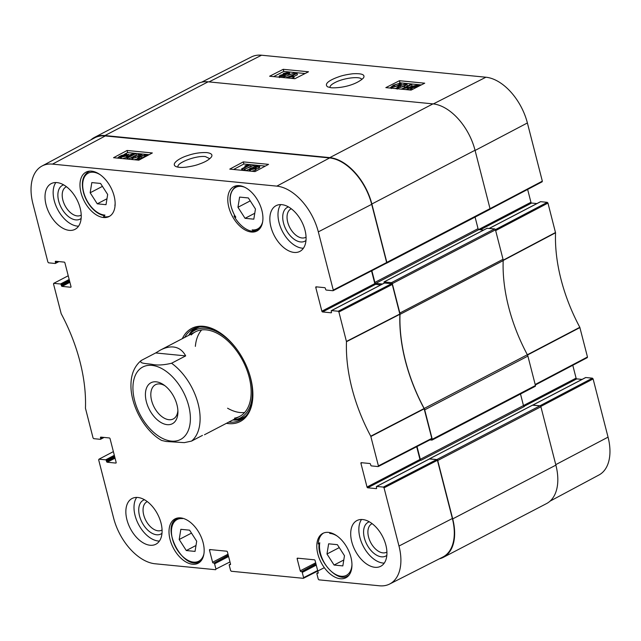 <?xml version="1.0" encoding="UTF-8"?>
<svg xmlns="http://www.w3.org/2000/svg" width="641" height="641" viewBox="0 0 641 641"><rect width="100%" height="100%" fill="white"/><g stroke="black" fill="none" stroke-linecap="round" stroke-linejoin="round"><path stroke-width="0.96" d="M109.779 216.137A25.007 14.943 62.5 0 1 104.868 216.81A25.007 14.943 62.5 0 1 103.594 216.618A197.981 118.321 62.5 0 1 104.94 215.08A23.1 13.806 62.5 0 1 82.849 187.925A23.1 13.806 62.5 0 1 100.341 174.833M203.902 553.96A23.485 14.03 62.5 0 1 176.732 549.041A23.485 14.03 62.5 0 1 182.501 518.617A197.981 118.321 62.5 0 1 181.86 518.072M319.282 543.392L318.192 543.953A25.007 14.943 62.5 0 1 323.513 533.064M351.957 564.465A23.1 13.806 62.5 0 1 333.849 573.358A23.1 13.806 62.5 0 1 319.763 542.767L319.611 543.087M319.763 542.767A197.981 118.321 62.5 0 1 318.192 543.953M330.323 532.727A197.981 118.321 62.5 0 1 329.714 533.416A23.1 13.806 62.5 0 1 337.158 536.06M330.395 532.743L329.714 533.416M256.152 230.191L253.892 231.361A25.007 14.943 62.5 0 1 252.658 231.305A25.007 14.943 62.5 0 1 234.013 216.073L234.686 215.721M262.674 221.73A23.485 14.03 62.5 0 1 252.153 229.879L253.596 230.359A24.246 14.487 -117.5 0 0 258.451 229.358A24.246 14.487 -117.5 0 0 260.166 228.18M259.805 228.653L253.596 230.359M252.153 229.879A197.981 118.321 62.5 0 1 253.892 231.361M234.013 216.073A197.981 118.321 62.5 0 1 235.8 217.299A23.485 14.03 62.5 0 1 230.936 193.822A23.485 14.03 62.5 0 1 244.71 187.26M235.415 216.378L235.8 217.299L235.415 216.378M115.14 203.237A23.1 13.806 62.5 0 1 114.883 205.729A197.981 118.321 62.5 0 1 115.076 205.585M103.513 217.515A25.007 14.943 62.5 0 1 82.393 197.027A25.007 14.943 62.5 0 1 86.006 172.157A25.007 14.943 62.5 0 1 110.813 187.436A25.007 14.943 62.5 0 1 109.114 216.522A25.007 14.943 62.5 0 1 103.513 217.515M192.532 564.24A25.007 14.943 62.5 0 1 171.419 543.752A25.007 14.943 62.5 0 1 175.033 518.889A25.007 14.943 62.5 0 1 199.84 534.161A25.007 14.943 62.5 0 1 198.141 563.247A25.007 14.943 62.5 0 1 192.532 564.24M340.323 578.743A25.007 14.943 62.5 0 1 319.21 558.255A25.007 14.943 62.5 0 1 322.824 533.384A25.007 14.943 62.5 0 1 347.63 548.664A25.007 14.943 62.5 0 1 345.932 577.749A25.007 14.943 62.5 0 1 340.323 578.743M251.304 232.018A25.007 14.943 62.5 0 1 230.191 211.53A25.007 14.943 62.5 0 1 233.797 186.659A25.007 14.943 62.5 0 1 258.603 201.939A25.007 14.943 62.5 0 1 256.905 231.024A25.007 14.943 62.5 0 1 251.304 232.018M178.03 166.989C176.139 162.902 196.114 155.338 205.408 156.588L209.607 158.623M91.815 182.589L100.565 183.446L107.672 194.487L106.021 204.679L97.264 203.814L90.165 192.773L91.815 182.589M189.592 530.171L196.691 541.22L195.04 551.404L186.291 550.547L179.192 539.498L180.842 529.314L189.592 530.171M328.633 543.816L337.382 544.674L344.481 555.723L342.831 565.907L334.081 565.042L326.982 554L328.633 543.816M237.955 207.275L239.606 197.091L248.355 197.949L255.463 208.99L253.812 219.174L245.054 218.317L237.955 207.275L250.238 200.873M386.315 263.187L386.643 262.53L371.7 204.327A46.777 27.956 -117.5 0 0 329.618 157.95L105.284 135.94A46.777 27.956 -117.5 0 0 94.636 137.879L41.994 166.035A46.128 27.563 62.5 0 1 52.49 164.12L276.832 186.13A46.128 27.563 62.5 0 1 318.321 231.866L333.264 290.069L332.943 290.726L326.301 290.069A0.761 0.457 62.5 0 1 325.612 289.315L325.388 288.434A0.761 0.457 -117.5 0 0 324.699 287.673L316.109 286.831A0.761 0.457 -117.5 0 0 315.781 287.488L316.894 286.912M371.54 270.863L374.817 283.61L321.87 311.189A0.761 0.457 -117.5 0 0 322.559 311.951L375.506 284.372A0.761 0.457 62.5 0 1 374.817 283.61M375.506 284.372L380.794 284.892M384.512 283.01L391.587 283.707L338.208 311.246L331.565 310.597L384.512 283.01A0.761 0.457 -117.5 0 0 384.215 283.162M431.465 439.029L431.786 438.372L424.094 408.549A133.64 79.869 62.5 0 1 399.888 314.274L392.276 284.46L391.587 283.707M416.69 446.705L419.959 459.453L367.021 487.032A0.761 0.457 -117.5 0 0 367.702 487.793L420.648 460.214A0.761 0.457 62.5 0 1 419.959 459.453M420.648 460.214L421.153 460.262A0.953 0.569 62.5 0 1 420.296 459.317L417.019 446.537M429.662 458.852L436.737 459.549L383.358 487.088L376.716 486.431L429.662 458.852A0.761 0.457 -117.5 0 0 429.366 459.004M383.358 487.088L384.047 487.841L398.99 546.044A46.128 27.563 62.5 0 1 389.624 584.039L442.867 557.037A46.777 27.956 -117.5 0 0 452.362 518.505L437.418 460.302L436.737 459.549M326.982 554L339.265 547.606M334.081 565.042L343.792 559.986M90.165 192.773L102.448 186.371M97.264 203.814L106.975 198.758M245.054 218.317L254.765 213.261M179.192 539.498L191.475 533.104M186.291 550.547L196.002 545.483M195.16 328.048A51.36 30.696 -117.5 0 0 188.758 335.315M232.859 419.975A51.36 30.696 -117.5 0 0 242.482 418.885M233.004 419.895A49.373 29.51 -117.5 0 0 235.207 419.639A49.373 29.51 -117.5 0 0 250.327 377.277A49.373 29.51 -117.5 0 0 247.955 369.729M238.588 351.733A49.373 29.51 -117.5 0 0 190.377 333.576A49.373 29.51 -117.5 0 0 188.903 335.235M234.558 418.148A47.73 28.525 -117.5 0 0 249.173 377.204A47.73 28.525 -117.5 0 0 222.972 336.926A47.73 28.525 -117.5 0 0 191.226 334.963M201.659 329.915A47.73 28.525 -117.5 0 0 195.361 346.38M227.571 408.213A47.73 28.525 -117.5 0 0 244.678 412.492M138.4 154.609L140.002 154.393C141.172 154.369 140.571 155.01 138.2 156.316C135.684 157.614 134.073 158.159 133.368 157.95C132.206 157.974 132.815 157.333 135.179 156.019L138.4 154.609L138.776 156.011L135.027 157.718M140.195 155.106L140.002 154.393L140.483 154.625M133.368 157.95L132.903 157.718M140.844 153.96L141.741 154.345L139.161 156.412L132.551 158.383L131.669 157.766L134.225 155.931L140.844 153.96M137.583 158.776L134.346 159.745M132.086 159.529L131.669 157.766M126.902 157.742L133.248 154.353L130.187 154.81L131.157 154.297L135.98 153.479L127.831 157.83L126.902 157.742L127.247 159.048M130.46 155.843L130.187 154.81M136.253 154.946L135.98 153.479M128.176 159.144L127.831 157.83M132.543 156.925L128.36 159.16M126.622 155.162L121.662 156.893L120.981 156.548L126.622 155.162M126.71 154.93L121.061 156.324L126.045 154.569L126.71 154.93M128.897 154.385L126.261 155.971L121.069 157.229L118.769 156.885L121.421 155.499L126.662 154.233L127.631 154.705L128.897 154.385L129.298 156.003L128.929 154.593M129.298 156.003L127.968 156.332L127.591 154.922M127.968 156.332L126.638 157.382L122.735 158.607M120.724 158.479L120.083 156.773M119.114 158.255L118.801 157.085M120.46 158.183L119.867 158.327M255.406 167.237L255.182 166.404L257.65 165.867L257.586 166.676L255.11 167.221L255.182 166.404L255.11 167.221M257.826 166.532L257.65 165.867L257.586 166.676M254.493 168.503L254.269 167.654L254.165 168.695L251.008 169.416L251.128 168.375L254.91 167.942M251.008 169.416L250.367 169.128M255.791 167.533L255.134 168.783L250.182 169.849L249.093 169.392L250.174 168.279L253.676 167.325L254.189 166.331L258.451 165.426L259.421 165.835L258.539 166.772L255.791 167.533L256.488 169.224M259.421 165.835L259.797 167.245L258.908 168.182L256.16 168.944L255.503 170.194L251.745 171.267M249.718 171.067L249.093 169.392M254.91 165.009L244.317 169.28L254.91 165.009M255.823 165.699L255.655 165.082M245.407 170.642L245.07 169.352M249.085 169.296L245.663 170.666M244.662 170.57L244.317 169.28M241.577 168.92L247.931 165.53L244.87 165.987L245.832 165.474L250.663 164.657L242.506 169.016L241.577 168.92L241.945 170.306M245.142 167.021L244.87 165.987M247.21 168.11L251.032 166.067L250.663 164.657L254.765 165.066M242.875 170.394L242.506 169.016M244.405 169.609L242.923 170.402M144.289 155.186L145.892 154.978C147.061 154.946 146.46 155.587 144.089 156.901C141.565 158.191 139.954 158.736 139.257 158.527C138.095 158.551 138.696 157.91 141.068 156.604L144.289 155.186L144.658 156.588L140.916 158.295M146.084 155.683L145.892 154.978L146.364 155.202M139.257 158.527L138.785 158.295M142.751 158.087L138.44 158.96L137.551 158.343L140.107 156.508L146.725 154.537L147.622 154.922L146.917 155.859M137.967 160.106L137.551 158.343M250.046 164.609L243.86 164L233.58 169.48M265.302 166.099L258.668 165.45M258.219 165.41L255.679 165.162M149.089 154.697L127.647 152.598L124.122 154.473M118.857 157.285L117.367 158.079M243.3 161.885L268.563 164.36L255.03 171.588L229.766 169.112L243.3 161.885L243.86 164M127.086 150.483L152.35 152.959L138.817 160.186L113.553 157.71L127.086 150.483L127.647 152.598M206.859 152.598C200.337 152.334 193.838 153.351 187.348 155.667C180.353 157.726 170.682 163.567 175.61 166.388C177.525 167.349 180.778 167.638 185.385 167.237C191.379 166.444 196.058 165.378 199.415 164.032C205.248 162.021 209.238 159.665 211.402 156.973C212.844 154.713 211.33 153.255 206.859 152.598M288.498 206.923A19.046 11.386 -117.5 0 0 286.014 229.558A19.046 11.386 -117.5 0 0 305.981 240.495M306.069 237.122A15.993 9.559 62.5 0 1 305.669 237.346A15.993 9.559 62.5 0 1 289.804 227.579A15.993 9.559 62.5 0 1 290.894 208.982A15.993 9.559 62.5 0 1 291.31 208.79M280.67 204.599A25.776 15.4 -117.5 0 0 282.048 230.624A25.776 15.4 -117.5 0 0 302.24 248.179A25.776 15.4 -117.5 0 0 303.401 248.235M63.651 184.864A19.046 11.386 -117.5 0 0 61.167 207.5A19.046 11.386 -117.5 0 0 81.135 218.437M81.223 215.064A15.993 9.559 62.5 0 1 80.822 215.288A15.993 9.559 62.5 0 1 64.965 205.521A15.993 9.559 62.5 0 1 66.047 186.924A15.993 9.559 62.5 0 1 66.464 186.731M55.831 182.541A25.776 15.4 -117.5 0 0 57.201 208.557A25.776 15.4 -117.5 0 0 77.401 226.121A25.776 15.4 -117.5 0 0 78.563 226.177M144.497 499.748A19.046 11.386 -117.5 0 0 142.022 522.383A19.046 11.386 -117.5 0 0 161.989 533.32M162.069 529.947A15.993 9.559 62.5 0 1 161.676 530.171A15.993 9.559 62.5 0 1 145.811 520.404A15.993 9.559 62.5 0 1 146.901 501.807A15.993 9.559 62.5 0 1 147.31 501.615M136.677 497.424A25.776 15.4 -117.5 0 0 138.047 523.449A25.776 15.4 -117.5 0 0 158.247 541.004A25.776 15.4 -117.5 0 0 159.409 541.06M369.344 521.814A19.046 11.386 -117.5 0 0 366.868 544.441A19.046 11.386 -117.5 0 0 386.827 555.378M386.916 552.005A15.993 9.559 62.5 0 1 386.523 552.238A15.993 9.559 62.5 0 1 370.658 542.47A15.993 9.559 62.5 0 1 371.748 523.873A15.993 9.559 62.5 0 1 372.157 523.673M361.524 519.49A25.776 15.4 -117.5 0 0 362.894 545.507A25.776 15.4 -117.5 0 0 383.094 563.062A25.776 15.4 -117.5 0 0 384.255 563.127M69.252 230.359A25.776 15.4 62.5 0 1 47.498 209.246A25.776 15.4 62.5 0 1 51.216 183.622A25.776 15.4 62.5 0 1 76.784 199.367A25.776 15.4 62.5 0 1 75.029 229.342A25.776 15.4 62.5 0 1 69.252 230.359M150.098 545.251A25.776 15.4 62.5 0 1 128.344 524.138A25.776 15.4 62.5 0 1 132.062 498.506A25.776 15.4 62.5 0 1 157.63 514.25A25.776 15.4 62.5 0 1 155.875 544.225A25.776 15.4 62.5 0 1 150.098 545.251M374.945 567.309A25.776 15.4 62.5 0 1 353.191 546.196A25.776 15.4 62.5 0 1 356.909 520.572A25.776 15.4 62.5 0 1 382.477 536.309A25.776 15.4 62.5 0 1 380.722 566.283A25.776 15.4 62.5 0 1 374.945 567.309M294.099 252.426A25.776 15.4 62.5 0 1 272.337 231.313A25.776 15.4 62.5 0 1 276.055 205.681A25.776 15.4 62.5 0 1 301.623 221.425A25.776 15.4 62.5 0 1 299.876 251.4A25.776 15.4 62.5 0 1 294.099 252.426M184.68 337.43A51.36 30.696 62.5 0 1 193.053 328.985A51.36 30.696 62.5 0 1 204.567 326.942A51.36 30.696 62.5 0 1 220.897 333.352M252.883 394.752A51.36 30.696 62.5 0 1 240.511 420.079A51.36 30.696 62.5 0 1 228.781 422.09M226.425 423.324A52.506 31.377 -117.5 0 0 252.883 395.193A52.506 31.377 -117.5 0 0 220.536 333.112A52.506 31.377 -117.5 0 0 203.477 326.309A52.506 31.377 -117.5 0 0 182.324 338.664M103.201 437.354L100.693 438.66A0.761 0.457 62.5 0 1 100.365 439.317L93.722 438.66L93.041 437.907L85.453 408.213A134.29 80.253 -117.5 0 0 61.183 313.697L53.523 284.003L53.676 283.37L68.226 275.774M100.693 438.66L100.469 437.771L101.582 437.194M116.125 462.922L115.829 463.074A0.761 0.457 -117.5 0 0 116.149 462.417L110.068 438.716A0.761 0.457 -117.5 0 0 109.379 437.955L100.789 437.114A0.761 0.457 -117.5 0 0 100.469 437.771M115.829 463.074L107.239 462.233L115.059 458.163M114.803 457.177L106.55 461.48A0.761 0.457 -117.5 0 0 107.239 462.233M106.55 461.48L106.326 460.591L114.579 456.296M114.322 455.31L105.637 459.837A0.761 0.457 62.5 0 1 106.326 460.591M105.637 459.837L98.994 459.18L113.377 451.617M229.983 561.917L215.937 569.056L215.608 569.713L155.106 563.776A46.128 27.563 62.5 0 1 113.609 518.04L98.666 459.845L98.994 459.18M215.937 569.056L214.591 563.816L228.597 556.516M228.348 555.539L213.902 563.062A0.761 0.457 62.5 0 1 214.591 563.816M213.902 563.062L228.26 555.194M228.004 554.209L212.588 562.245A0.761 0.457 -117.5 0 0 213.269 562.998M212.588 562.245L209.495 550.21L210.609 549.633M230.496 564.505L230.199 564.657A0.761 0.457 -117.5 0 0 230.52 564L227.435 551.973A0.761 0.457 -117.5 0 0 226.746 551.212L209.815 549.553A0.761 0.457 -117.5 0 0 209.495 550.21M230.199 564.657L229.566 564.601L230.544 564.088M317.648 570.514L303.602 577.653L303.273 578.31L231.273 571.251L230.584 570.49L229.246 565.258A0.761 0.457 62.5 0 1 229.566 564.601M303.602 577.653L302.256 572.421L316.261 565.122M316.013 564.136L301.566 571.66A0.761 0.457 62.5 0 1 302.256 572.421M301.566 571.66L315.925 563.792M315.668 562.806L300.252 570.843A0.761 0.457 -117.5 0 0 300.933 571.604M300.252 570.843L297.16 558.816L298.273 558.231M318.152 573.11L317.864 573.262A0.761 0.457 -117.5 0 0 318.184 572.605L315.1 560.571A0.761 0.457 -117.5 0 0 314.411 559.817L297.48 558.159A0.761 0.457 -117.5 0 0 297.16 558.816M317.864 573.262L317.231 573.198L318.208 572.693M389.624 584.039A46.128 27.563 62.5 0 1 379.448 585.786L318.938 579.849L318.248 579.095L316.91 573.855A0.761 0.457 62.5 0 1 317.231 573.198M376.588 488.482L376.291 488.634A0.761 0.457 -117.5 0 0 376.62 487.977L376.387 487.088A0.761 0.457 62.5 0 1 376.716 486.431M376.291 488.634L367.702 487.793M367.021 487.032L360.931 463.331L362.045 462.746M338.208 311.246L338.897 311.999L346.485 341.693A134.29 80.253 -117.5 0 0 370.754 436.209L378.414 465.903L378.086 466.568L371.443 465.911A0.761 0.457 62.5 0 1 370.762 465.158L370.53 464.268A0.761 0.457 -117.5 0 0 369.841 463.515L361.252 462.674A0.761 0.457 -117.5 0 0 360.931 463.331M331.437 312.64L331.149 312.792A0.761 0.457 -117.5 0 0 331.469 312.135L331.245 311.254A0.761 0.457 62.5 0 1 331.565 310.597M331.149 312.792L322.559 311.951M321.87 311.189L315.781 287.488M58.051 261.512L55.543 262.818A0.761 0.457 62.5 0 1 55.222 263.475L48.58 262.826L47.891 262.065L32.947 203.862A46.128 27.563 62.5 0 1 41.994 166.035M55.543 262.818L55.318 261.929L56.432 261.352M70.975 287.08L70.678 287.24A0.761 0.457 -117.5 0 0 71.007 286.575L64.917 262.874A0.761 0.457 -117.5 0 0 64.228 262.113L55.639 261.272A0.761 0.457 -117.5 0 0 55.318 261.929M70.678 287.24L62.089 286.391L69.909 282.32M69.661 281.335L61.4 285.638A0.761 0.457 -117.5 0 0 62.089 286.391M61.4 285.638L61.175 284.748L69.428 280.454M69.18 279.468L60.486 283.995A0.761 0.457 62.5 0 1 61.175 284.748M60.486 283.995L53.844 283.346M489.62 209.455A0.953 0.569 -117.5 0 0 490.02 208.629L475.037 150.25A46.777 27.956 -117.5 0 0 432.955 103.874L208.109 81.816A46.777 27.956 -117.5 0 0 197.628 83.667L94.459 137.414A46.777 27.956 62.5 0 1 104.94 135.555L329.786 157.622A46.777 27.956 62.5 0 1 371.86 203.998L386.844 262.377A0.953 0.569 62.5 0 1 386.443 263.195L386.411 263.195M475.077 217.099L478.05 228.669A0.953 0.569 -117.5 0 0 478.907 229.614L483.594 230.071M487.064 228.308L494.612 228.909L391.443 282.657A0.953 0.569 62.5 0 1 392.3 283.602L399.856 313.04A3.822 2.284 62.5 0 1 400.016 314.37L503.185 260.623A3.822 2.284 -117.5 0 0 503.033 259.301L495.469 229.855A0.953 0.569 -117.5 0 0 494.612 228.909M503.185 260.623A133.64 79.869 -117.5 0 0 527.351 354.729L424.174 408.477A3.822 2.284 62.5 0 1 424.711 409.839L432.266 439.277A0.953 0.569 62.5 0 1 431.866 440.103L429.871 439.902M535.035 386.355A0.953 0.569 -117.5 0 0 535.443 385.529L527.888 356.092A3.822 2.284 -117.5 0 0 527.351 354.729M520.5 393.999L523.473 405.569A0.953 0.569 -117.5 0 0 524.33 406.514L523.825 406.466M532.487 405.208L540.034 405.809L436.858 459.557A0.953 0.569 62.5 0 1 437.715 460.502L452.706 518.881A46.777 27.956 62.5 0 1 443.372 557.333A46.777 27.956 62.5 0 1 439.373 558.808M443.372 557.333L546.541 503.586A46.777 27.956 -117.5 0 0 555.883 465.134L540.892 406.763A0.953 0.569 -117.5 0 0 540.034 405.809M424.174 408.477A133.64 79.869 62.5 0 1 400.016 314.37M90.95 139.858A46.777 27.956 62.5 0 1 94.459 137.414M436.858 459.557L429.302 458.98M391.443 282.657L384.111 281.936L384.063 283.186M382.469 284.019L375.738 283.362A0.953 0.569 62.5 0 1 374.873 282.409L371.868 270.694M330.011 87.545C329.73 86.086 331.405 84.42 335.051 82.537C343.993 77.737 361.452 75.87 361.716 79.66M585.778 377.525L592.42 378.174L539.906 405.801L532.831 405.104L585.778 377.525A0.761 0.457 -117.5 0 0 585.489 377.677M398.566 87.681C397.396 87.705 398.005 87.088 400.393 85.83C402.925 84.588 404.543 84.075 405.24 84.275C406.402 84.251 405.793 84.868 403.413 86.126L400.176 87.48L398.093 87.456M403.71 85.974L400.457 87.4M405.416 84.965L405.24 84.275L405.713 84.5M397.724 88.097L396.835 87.713L399.431 85.734L406.065 83.859L406.947 84.46L404.375 86.223L397.724 88.097L397.909 88.811M407.299 85.878L406.971 84.243L407.299 85.878L406.715 86.479M402.596 88.618L401.114 89.131M411.714 84.5L405.328 87.745L408.397 87.312L407.428 87.809L402.588 88.578L410.785 84.412L411.714 84.5L412.067 85.918L408.501 87.737M407.428 87.809L407.78 89.227L408.75 88.73L408.397 87.312M403.365 89.347L403.189 88.634M407.78 89.227L405.545 89.564M402.764 89.291L402.588 88.578M411.971 86.992L416.954 85.333L417.628 85.67L411.971 86.992M411.875 87.216L417.547 85.886L412.54 87.561L411.875 87.216M409.687 87.721L412.339 86.215L417.547 85.021L419.815 85.157L417.179 86.679L411.923 87.881L409.687 87.721L410.04 89.147L411.314 88.851L410.961 87.424M419.927 85.622L419.815 85.157M418.653 86.271L418.501 85.67M412.652 89.323L411.314 88.851M283.394 75.694L280.918 76.207L280.998 75.43L283.474 74.909L283.634 75.566M280.918 76.207L280.998 75.43L281.199 76.223M284.324 74.492L284.436 73.491L287.609 72.81L287.472 73.811L283.691 74.212M287.809 73.619L287.609 72.81L288.242 73.09M282.801 74.604L283.466 73.403L288.434 72.393L289.524 72.842L288.426 73.907L284.908 74.813L284.396 75.774L280.117 76.632L279.147 76.231L280.045 75.334L282.553 74.628M289.524 72.842L289.884 74.3M284.908 74.813L285.509 76.471M283.659 77.04L294.299 72.962L283.659 77.04L283.803 77.617M283.058 77.545L282.913 76.968M294.564 74.011L294.299 72.962M291.294 75.67L285.726 77.809M297.039 73.314L290.653 76.559L293.722 76.135L292.745 76.624L287.905 77.393L296.11 73.226L297.039 73.314L297.392 74.741L293.826 76.551M292.745 76.624L293.097 78.042L294.075 77.553L293.722 76.135M288.666 78.098L288.506 77.449M293.097 78.042L291.11 78.33M288.065 78.034L287.905 77.393M392.677 87.104C391.515 87.128 392.124 86.511 394.503 85.253C397.035 84.011 398.654 83.498 399.359 83.699C400.521 83.675 399.912 84.291 397.524 85.549L394.287 86.904L392.204 86.88M397.821 85.397L394.568 86.823M399.527 84.388L399.359 83.699L399.824 83.923M391.843 87.521L390.946 87.136L393.542 85.157L400.176 83.282L401.058 83.883L398.486 85.646L391.843 87.521L392.02 88.234M401.442 85.085L401.09 83.667L401.306 84.868M396.891 87.961L395.225 88.546M305.076 73.531L283.779 71.439L273.587 76.616M421.289 84.933L399.984 82.841L399.119 83.282M391.01 87.4L389.8 88.017M308.505 71.784L294.892 78.707L269.629 76.223L283.242 69.308L308.505 71.784M283.242 69.308L283.779 71.439M424.719 83.194L411.105 90.109L385.842 87.633L399.455 80.71L424.719 83.194M399.455 80.71L399.984 82.841M331.285 87.785C341.933 88.29 356.548 84.764 363.511 77.89C365.354 74.66 361.812 73.282 352.911 73.755C346.901 74.492 342.214 75.502 338.833 76.784C331.477 79.324 323.264 83.474 327.623 86.847L331.285 87.785M542.006 181.82L542.334 181.155L527.391 122.96A46.128 27.563 -117.5 0 0 485.894 77.224L261.552 55.214A46.128 27.563 -117.5 0 0 251.376 56.961L201.627 82.192M587.156 357.654L587.477 356.997L579.817 327.303A134.29 80.253 62.5 0 1 555.547 232.787L547.959 203.093L547.278 202.34L495.397 229.63M572.782 365.274L576.083 378.126L420.296 459.317M524.001 406.37L576.772 378.887A0.761 0.457 62.5 0 1 576.083 378.126M576.772 378.887L582.06 379.4M550.05 501.142L599.006 474.965A46.128 27.563 -117.5 0 0 608.053 437.138L593.109 378.935L592.42 378.174M527.639 189.432L530.932 202.284L478.651 229.518M480.349 229.75L531.621 203.045A0.761 0.457 62.5 0 1 530.932 202.284M531.621 203.045L536.918 203.566M489.355 228.396L540.635 201.683A0.761 0.457 -117.5 0 0 540.339 201.835M540.635 201.683L547.278 202.34M177.877 410.617A19.294 11.53 62.5 0 1 173.294 418.942A19.294 11.53 62.5 0 1 151.613 400.577A19.294 11.53 62.5 0 1 155.467 384.712A19.294 11.53 62.5 0 1 164.913 385.73M176.956 404.743A23.116 13.814 -117.5 0 0 163.679 384.816A23.116 13.814 -117.5 0 0 145.475 392.909A23.116 13.814 -117.5 0 0 160.851 422.427A23.116 13.814 -117.5 0 0 177.918 412.147A23.116 13.814 -117.5 0 0 176.956 404.743M185.674 355.891L155.675 352.951L160.378 350.098C165.09 347.662 169.424 346.621 173.391 346.997C178.679 347.566 182.781 350.531 185.674 355.891L171.556 363.247C163.567 365.154 156.965 365.498 151.741 364.288C147.286 363.567 137.839 363.615 141.557 360.306L140.916 360.723C134.498 366.291 131.189 374.088 130.972 384.119C130.251 403.365 142.398 427.275 158.271 438.34L161.468 440.399L166.099 441.481L184.296 442.643L191.547 441.088L202.476 435.391M141.557 360.306L155.675 352.951M319.306 543.191C315.789 558.736 336.982 583.358 347.751 575.938A24.246 14.487 -117.5 0 0 349.033 575.121M89.94 171.123A24.246 14.487 -117.5 0 0 88.53 171.708C82.409 175.722 80.854 183.118 83.875 193.87C85.622 199.287 88.354 204.046 92.056 208.157C96.086 212.508 100.276 215.015 104.627 215.696M237.995 185.61A24.246 14.487 -117.5 0 0 236.048 186.347C228.26 192.484 228.02 202.652 235.343 216.85M179.224 517.84A24.246 14.487 -117.5 0 0 177.285 518.577C159.649 526.125 183.39 571.7 199.688 561.58A24.246 14.487 -117.5 0 0 201.402 560.41M195.874 327.799A51.168 30.576 -117.5 0 0 189.199 334.866M233.476 419.863A51.168 30.576 -117.5 0 0 243.091 418.445M199.455 326.998A50.335 30.079 -117.5 0 0 192.58 331.365L190.377 333.576M235.207 419.639L238.284 419.094A50.335 30.079 -117.5 0 0 245.799 415.969M135.555 157.438L135.179 156.019M139.305 156.957L139.161 156.412M132.871 159.601L132.551 158.383M122.247 156.027L122.127 155.563M126.181 155.058L126.045 154.569M127.535 156.813L127.166 155.402M126.638 157.382L126.261 155.971M121.397 158.479L121.069 157.229M120.7 158.407L120.348 157.069M251.408 169.432L251.128 168.375M258.908 168.182L258.539 166.772M255.503 170.194L255.134 168.783M250.527 171.147L250.182 169.849M141.437 158.015L141.068 156.604M138.76 160.178L138.44 158.96M105.284 135.94L52.49 164.12M329.618 157.95L276.832 186.13M399.856 314.01L346.452 341.429M346.485 341.693L399.888 314.274M338.897 311.999L392.276 284.46M424.094 408.549L370.754 436.209M370.859 436.481L424.206 408.822M431.786 438.372L378.414 465.903M384.047 487.841L437.418 460.302M386.643 262.53L333.264 290.069M371.7 204.327L318.321 231.866M452.362 518.505L398.99 546.044M424.711 409.839L527.888 356.092M503.033 259.301L399.856 313.04M535.443 385.529L432.266 439.277M104.94 135.555L208.109 81.816M432.955 103.874L329.786 157.622M371.86 203.998L475.037 150.25M555.883 465.134L452.706 518.881M437.715 460.502L540.892 406.763M392.3 283.602L495.469 229.855M384.111 281.936L487.288 228.188M490.02 208.629L386.844 262.377M429.534 458.844L532.711 405.096M421.153 460.262L524.33 406.514M374.873 282.409L478.05 228.669M375.738 283.362L478.907 229.614M400.745 87.248L400.393 85.83M404.687 87.505L404.375 86.223M413.157 86.711L413.044 86.271M417.067 85.798L416.954 85.333M412.283 89.299L411.923 87.881M284.692 74.508L284.436 73.491M280.277 77.273L280.117 76.632M284.532 76.343L284.396 75.774M288.642 74.773L288.426 73.907M394.856 86.671L394.503 85.253M398.614 86.166L398.486 85.646M433.356 103.914L485.894 77.224M209.022 81.904L261.552 55.214M503.065 260.526L555.547 232.787M555.515 232.523L503.033 260.262M579.817 327.303L527.271 354.802M527.375 355.074L579.921 327.575M495.661 230.6L547.959 203.093M542.334 181.155L490.028 208.67M587.477 356.997L535.179 384.504M540.78 406.458L593.109 378.935M555.755 464.645L608.053 437.138M475.085 150.467L527.391 122.96M151.941 365.386A40.856 24.414 62.5 0 1 190.257 415.088A40.856 24.414 62.5 0 1 157.382 435.295A40.856 24.414 62.5 0 1 133.072 391.395A40.856 24.414 62.5 0 1 151.941 365.386M171.556 363.247A47.73 28.525 62.5 0 1 198.133 403.79A47.73 28.525 62.5 0 1 191.547 441.088M347.751 575.938L348.824 575.378M88.53 171.708L89.612 171.139M236.048 186.347L237.402 185.642M199.688 561.58L201.034 560.875M177.285 518.577L178.631 517.872M141.741 154.345L142.11 155.755M147.622 154.922L147.751 155.41M58.94 261.6L55.39 263.443M104.082 437.434L100.541 439.285M230.528 564.04L229.398 564.625M318.192 572.637L317.063 573.23M324.338 567.67L303.441 578.286M429.486 458.884L376.547 486.463M378.262 466.536L431.633 438.997M333.112 290.694L386.483 263.155M384.344 283.042L331.397 310.621M386.659 263.163L489.828 209.415M432.074 440.063L535.251 386.315M532.583 405.12L429.406 458.86M487.16 228.212L383.983 281.96M396.835 87.713L397.188 89.139M279.147 76.231L279.5 77.649M390.946 87.136L391.298 88.554M489.259 228.388L540.459 201.715M490.004 209.23L542.182 181.788M535.307 384.993L587.324 357.622M532.743 405.096L585.61 377.557M204.479 434.758L239.646 416.434M160.378 350.098L195.545 331.774"/></g></svg>
